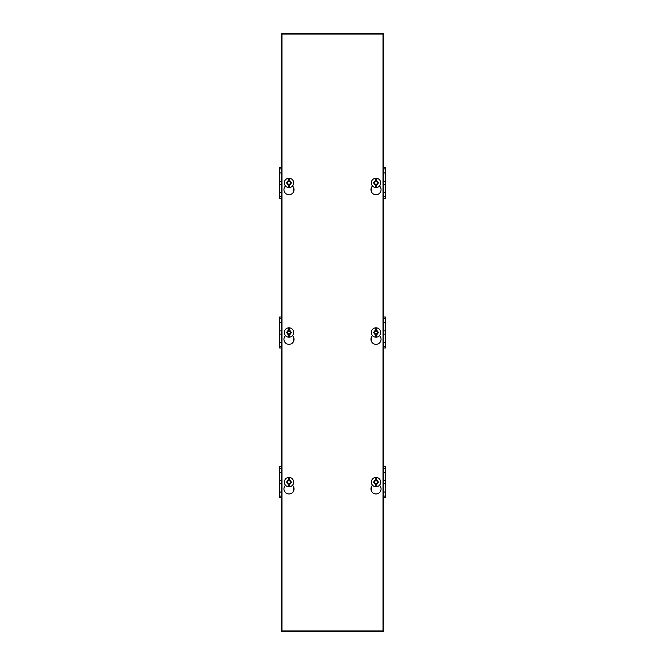 <?xml version="1.0" encoding="UTF-8"?>
<svg xmlns="http://www.w3.org/2000/svg" width="665" height="665" viewBox="0 0 665 665"><rect width="100%" height="100%" fill="white"/><g stroke="black" fill="none" stroke-linecap="round" stroke-linejoin="round"><path stroke-width="1" d="M285.509 485.242A5.062 5.062 0 0 0 289.001 493.97A5.062 5.062 0 0 0 292.484 485.242M372.516 485.242A5.062 5.062 0 0 0 376.008 493.97A5.062 5.062 0 0 0 379.491 485.242M285.509 335.617A5.062 5.062 0 0 0 289.001 344.345A5.062 5.062 0 0 0 292.484 335.617M372.516 335.617A5.062 5.062 0 0 0 376.008 344.345A5.062 5.062 0 0 0 379.491 335.617M285.509 185.992A5.062 5.062 0 0 0 289.001 194.72A5.062 5.062 0 0 0 292.484 185.992M372.516 185.992A5.062 5.062 0 0 0 376.008 194.72A5.062 5.062 0 0 0 379.491 185.992M383.015 34.031L383.015 630.969L281.985 630.969L281.985 34.031L383.015 34.031M383.796 483.688L385.592 483.688L385.592 466.622L383.796 466.622M383.796 334.063L385.592 334.063L385.592 330.937M383.796 184.438L385.592 184.438L385.592 167.372L383.796 167.372M287.438 631.75L383.796 631.75L383.796 33.25L281.204 33.25L281.204 631.75L287.438 631.75L287.438 630.969M377.562 33.25L377.562 34.031M371.328 187.721L371.328 191.595M371.328 337.346L371.328 341.22M371.328 486.971L371.328 490.845M377.562 630.969L377.562 631.75M293.672 490.845L293.672 486.971M293.672 341.22L293.672 337.346M293.672 191.595L293.672 187.721M287.438 34.031L287.438 33.25M383.796 472.25L385.592 472.25M383.796 480.562L385.592 480.562M383.796 492L385.592 492L385.592 483.688M383.796 492.083L385.592 492M383.796 496.065L385.592 496.065L385.592 492.083M383.796 497.628L385.592 497.628L385.592 496.065M383.796 468.185L385.592 468.185M383.796 472.167L385.592 472.167M383.796 322.625L385.592 322.625L385.592 316.997L383.796 316.997M383.796 330.946L385.592 330.946L385.592 322.625M383.796 342.375L385.592 342.375L385.592 334.063M383.796 342.458L385.592 342.375M383.796 346.44L385.592 346.44L385.592 342.458M383.796 348.003L385.592 348.003L385.592 346.44M383.796 318.56L385.592 318.56M383.796 322.542L385.592 322.542M383.796 173L385.592 173M383.796 181.312L385.592 181.312M383.796 192.75L385.592 192.75L385.592 184.438M383.796 192.833L385.592 192.75M383.796 196.815L385.592 196.815L385.592 192.833M383.796 198.378L385.592 198.378L385.592 196.815M383.796 168.935L385.592 168.935M383.796 172.917L385.592 172.917M281.204 472.167L279.408 472.167L279.408 497.628L281.204 497.628M281.204 468.185L279.408 468.185L279.408 472.167M281.204 466.622L279.408 466.622L279.408 468.185M281.204 496.065L279.408 496.065M281.204 492.083L279.408 492.083M281.204 492L279.408 492M281.204 483.688L279.408 483.688M281.204 480.562L279.408 480.562M281.204 472.25L279.408 472.25M281.204 322.542L279.408 322.542L279.408 330.946L281.204 330.946M281.204 318.56L279.408 318.56L279.408 322.542M281.204 316.997L279.408 316.997L279.408 318.56M281.204 346.44L279.408 346.44L279.408 348.003L281.204 348.003M281.204 342.458L279.408 342.458L279.408 346.44M281.204 342.375L279.408 342.458M281.204 334.063L279.408 334.063L279.408 342.375M279.408 330.937L279.408 334.063M281.204 322.625L279.408 322.625M281.204 172.917L279.408 172.917L279.408 181.321L281.204 181.321M281.204 168.935L279.408 168.935L279.408 172.917M281.204 167.372L279.408 167.372L279.408 168.935M281.204 196.815L279.408 196.815L279.408 198.378L281.204 198.378M281.204 192.833L279.408 192.833L279.408 196.815M281.204 192.75L279.408 192.833M281.204 184.438L279.408 184.438L279.408 192.75M279.408 181.312L279.408 184.438M281.204 173L279.408 173M380.679 182.875A4.672 4.672 0 0 1 376.008 187.547A4.672 4.672 0 0 1 371.328 182.875A4.672 4.672 0 0 1 376.008 178.203A4.672 4.672 0 0 1 380.679 182.875A4.672 4.672 0 0 0 376.008 178.203A4.672 4.672 0 0 0 371.328 182.875M376.756 178.295L376.756 180.564L378.435 182.875L376.756 185.186L376.756 187.455L376.756 184.105L377.978 182.875L376.756 181.645L376.756 178.295A4.647 4.647 0 0 0 375.26 178.295L375.26 181.645L374.029 182.875L375.26 184.105L375.26 187.455A4.647 4.647 0 0 0 376.756 187.455M375.26 187.455L375.26 185.186L373.572 182.875L375.26 180.564M293.672 182.875A4.672 4.672 0 0 1 289.001 187.547A4.672 4.672 0 0 1 284.321 182.875A4.672 4.672 0 0 1 289.001 178.203A4.672 4.672 0 0 1 293.672 182.875A4.672 4.672 0 0 0 289.001 178.203A4.672 4.672 0 0 0 284.321 182.875M289.74 185.186L289.74 187.455A4.647 4.647 0 0 1 288.244 187.455L288.244 184.105L287.022 182.875L288.244 181.645L288.244 178.295A4.647 4.647 0 0 1 289.74 178.295L289.74 181.645L290.971 182.875L289.74 184.105L289.74 185.186L291.428 182.875L289.74 180.564L289.74 178.295M288.244 180.564L286.565 182.875L288.244 185.186L288.244 187.455M380.679 332.5A4.672 4.672 0 0 1 376.008 337.172A4.672 4.672 0 0 1 371.328 332.5A4.672 4.672 0 0 1 376.008 327.828A4.672 4.672 0 0 1 380.679 332.5A4.672 4.672 0 0 0 376.008 327.828A4.672 4.672 0 0 0 371.328 332.5M376.756 327.92L376.756 330.189L378.435 332.5L376.756 334.811L376.756 337.08L376.756 333.73L377.978 332.5L376.756 331.27L376.756 327.92A4.647 4.647 0 0 0 375.26 327.92L375.26 331.27L374.029 332.5L375.26 333.73L375.26 337.08A4.647 4.647 0 0 0 376.756 337.08M375.26 337.08L375.26 334.811L373.572 332.5L375.26 330.189M293.672 332.5A4.672 4.672 0 0 1 289.001 337.172A4.672 4.672 0 0 1 284.321 332.5A4.672 4.672 0 0 1 289.001 327.828A4.672 4.672 0 0 1 293.672 332.5A4.672 4.672 0 0 0 289.001 327.828A4.672 4.672 0 0 0 284.321 332.5M289.74 334.811L289.74 337.08A4.647 4.647 0 0 1 288.244 337.08L288.244 333.73L287.022 332.5L288.244 331.27L288.244 327.92A4.647 4.647 0 0 1 289.74 327.92L289.74 331.27L290.971 332.5L289.74 333.73L289.74 334.811L291.428 332.5L289.74 330.189L289.74 327.92M288.244 330.189L286.565 332.5L288.244 334.811L288.244 337.08M380.679 482.125A4.672 4.672 0 0 1 376.008 486.797A4.672 4.672 0 0 1 371.328 482.125A4.672 4.672 0 0 1 376.008 477.453A4.672 4.672 0 0 1 380.679 482.125A4.672 4.672 0 0 0 376.008 477.453A4.672 4.672 0 0 0 371.328 482.125M376.756 477.545L376.756 479.814L378.435 482.125L376.756 484.436L376.756 486.705L376.756 483.355L377.978 482.125L376.756 480.895L376.756 477.545A4.647 4.647 0 0 0 375.26 477.545L375.26 480.895L374.029 482.125L375.26 483.355L375.26 486.705A4.647 4.647 0 0 0 376.756 486.705M375.26 486.705L375.26 484.436L373.572 482.125L375.26 479.814M293.672 482.125A4.672 4.672 0 0 1 289.001 486.797A4.672 4.672 0 0 1 284.321 482.125A4.672 4.672 0 0 1 289.001 477.453A4.672 4.672 0 0 1 293.672 482.125A4.672 4.672 0 0 0 289.001 477.453A4.672 4.672 0 0 0 284.321 482.125M289.74 484.436L289.74 486.705A4.647 4.647 0 0 1 288.244 486.705L288.244 483.355L287.022 482.125L288.244 480.895L288.244 477.545A4.647 4.647 0 0 1 289.74 477.545L289.74 480.895L290.971 482.125L289.74 483.355L289.74 484.436L291.428 482.125L289.74 479.814L289.74 477.545M288.244 479.814L286.565 482.125L288.244 484.436L288.244 486.705M381.652 33.25L381.652 34.031M381.652 630.969L381.652 631.75M283.348 33.25L283.348 34.031M283.348 630.969L283.348 631.75"/></g></svg>
